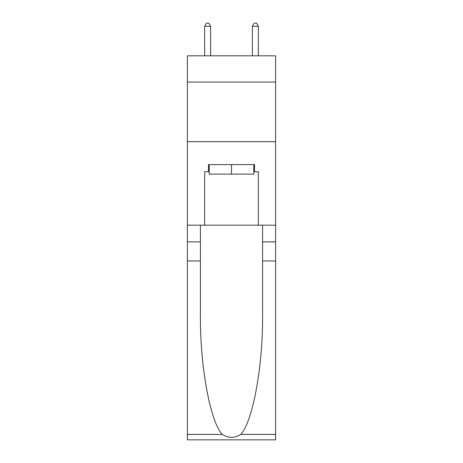 <?xml version="1.0" encoding="UTF-8"?>
<svg xmlns="http://www.w3.org/2000/svg" width="463" height="463" viewBox="0 0 463 463"><rect width="100%" height="100%" fill="white"/><g stroke="black" fill="none" stroke-linecap="round" stroke-linejoin="round"><path stroke-width="0.69" d="M275.624 82.067L275.624 55.826L187.376 55.826L187.376 82.067L275.624 82.067L275.624 225.18L258.337 225.18L258.337 171.75L254.517 171.75L254.517 164.596L208.483 164.596L208.483 171.75L209.201 171.75M187.376 260.958L200.433 260.958L200.433 314.14C199.796 364.977 210.109 421.764 222.275 434.41C228.421 438.334 234.567 438.334 240.725 434.41L275.624 434.41L275.624 439.85L187.376 439.85L187.376 82.067M253.799 164.596L253.799 174.134L209.201 174.134L209.201 164.596M231.5 164.596L231.5 174.134M240.725 434.41C252.891 421.764 263.204 364.977 262.567 314.14L262.567 225.18M262.567 260.958L275.624 260.958L275.624 225.18M200.433 225.18L200.433 260.958M275.624 434.41L275.624 260.958M187.376 225.18L204.663 225.18L204.663 171.75L208.483 171.75M187.376 141.695L275.624 141.695M204.663 225.18L258.337 225.18M253.799 171.75L254.517 171.75M210.63 55.826L210.63 26.252L204.663 26.252L204.663 55.826M204.663 26.252L206.457 23.15L208.842 23.15L210.63 26.252M258.337 55.826L258.337 26.252L252.37 26.252L252.37 55.826M252.37 26.252L254.158 23.15L256.543 23.15L258.337 26.252M262.567 241.877L275.624 241.877M200.433 241.877L187.376 241.877M187.376 434.41L222.275 434.41"/></g></svg>
